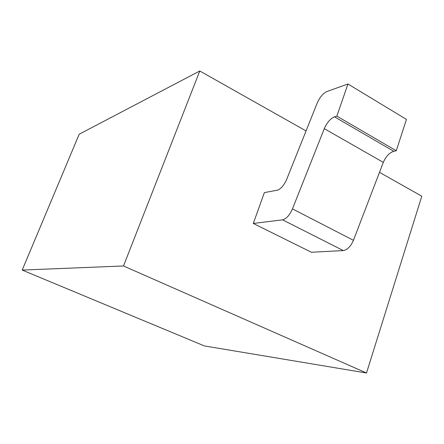<?xml version="1.0" encoding="UTF-8"?>
<svg xmlns="http://www.w3.org/2000/svg" width="444" height="444" viewBox="0 0 444 444"><rect width="100%" height="100%" fill="white"/><g stroke="black" fill="none" stroke-linecap="round" stroke-linejoin="round"><path stroke-width="0.67" d="M306.055 130.925L199.778 70.996L79.198 134.205L22.2 270.069L204.373 345.926L366.505 373.004L421.8 196.198L379.492 172.339M199.778 70.996L123.493 265.973L22.2 270.069M366.505 373.004L123.493 265.973M334.515 116.839L336.857 116.123L347.952 83.999L326.906 91.525C323.043 93.345 319.802 97.197 317.194 103.08L286.652 179.432C283.955 185.464 280.83 189.05 277.284 190.193L264.363 192.607L253.302 223.449L311.388 252.253L343.329 250.577L282.6 219.841C286.352 218.859 289.638 215.212 292.457 208.885L324.286 128.66C327.012 122.5 330.419 118.559 334.515 116.839L393.767 151.287C389.399 152.714 385.914 156.405 383.311 162.376L353.441 240.309C350.743 246.426 347.375 249.85 343.329 250.577M253.302 223.449L282.6 219.841M347.952 83.999L406.443 119.408L396.276 150.749L393.767 151.287M336.857 116.123L396.276 150.749M353.441 240.309L292.457 208.885M324.286 128.66L383.311 162.376"/></g></svg>
